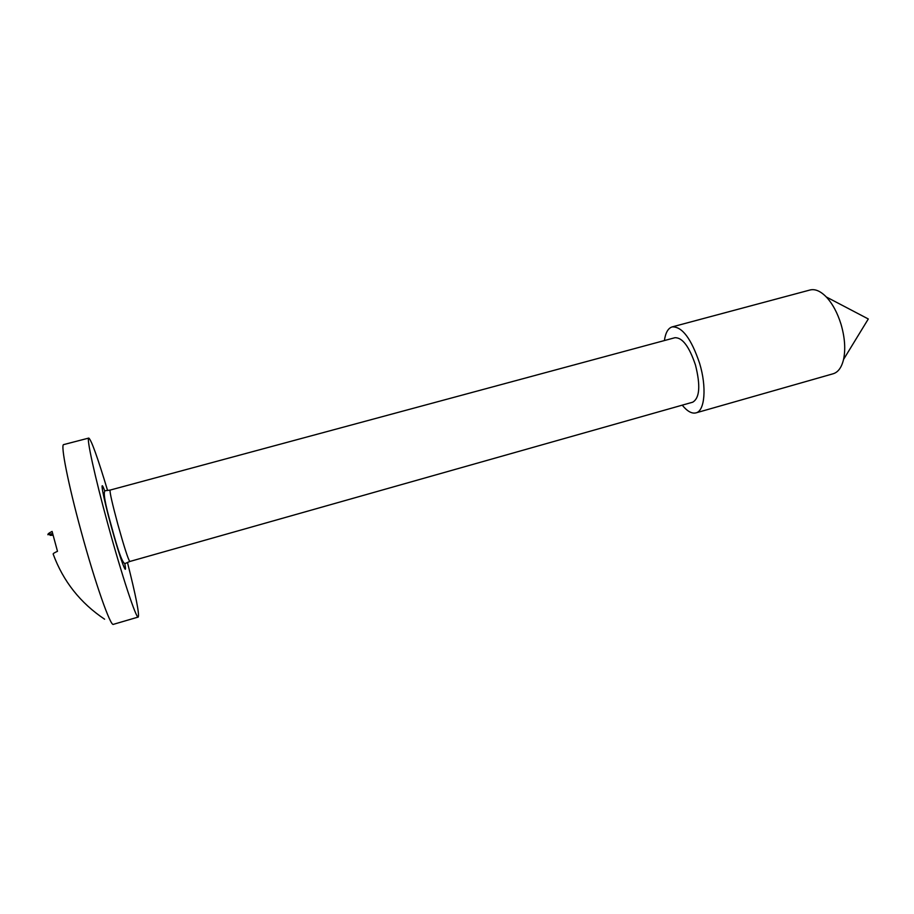 <?xml version="1.0" encoding="UTF-8"?>
<svg xmlns="http://www.w3.org/2000/svg" width="914" height="914" viewBox="0 0 914 914"><rect width="100%" height="100%" fill="white"/><g stroke="black" fill="none" stroke-linecap="round" stroke-linejoin="round"><path stroke-width="1.37" d="M127.457 562.407C135.9 595.985 139.499 614.197 138.243 617.053C136.392 619.372 121.779 575.26 107.841 524.088C94.736 476.377 86.259 437.36 88.784 438.069C91.32 439.874 97.592 457.354 107.578 490.498M138.243 617.053L113.37 624.342C110.628 626.924 95.102 582.869 81.163 531.434C68.036 483.506 60.335 444.09 63.694 444.592L88.784 438.069M682.244 405.165C687.225 411.3 691.795 413.871 695.942 412.888L833.214 373.746C838.172 372.215 841.623 367.451 843.565 359.431C845.701 349.194 844.856 337.46 841.017 324.23C837.43 312.737 832.517 303.642 826.29 296.959C820.521 291.075 815.105 288.755 810.067 289.989L672.178 326.892C668.111 328.172 665.518 332.73 664.398 340.556M695.942 412.888C704.843 411.06 706.888 387.136 699.587 363.258C691.224 338.568 682.084 326.447 672.178 326.892M692.721 402.194C699.713 398.024 700.627 385.628 695.463 364.994C689.213 346.509 682.358 337.415 674.898 337.723L110.08 490.098C109.646 492.098 112.239 503.545 117.86 524.43C124.213 547.155 128.2 559.505 129.799 561.482L692.721 402.194M104.596 619.201C80.329 602.966 63.203 581.281 53.195 554.147C52.841 553.701 54.269 552.753 57.491 551.313L52.098 531.422C48.922 533.022 47.528 534.13 47.939 534.759L52.509 533.502M52.749 534.587L50.064 535.33L52.898 535.261M50.064 535.33L49.859 534.222M124.761 563.504C128.051 580.299 119.928 558.351 111.12 525.961C102.676 495.319 99.26 475.863 104.71 490.944M129.799 561.482L125.344 563.435C123.024 564.749 118.386 552.262 111.394 525.961C104.939 503.431 102.894 491.686 105.247 490.715L110.08 490.098M826.29 296.959L868.3 318.975L843.565 359.431"/></g></svg>
